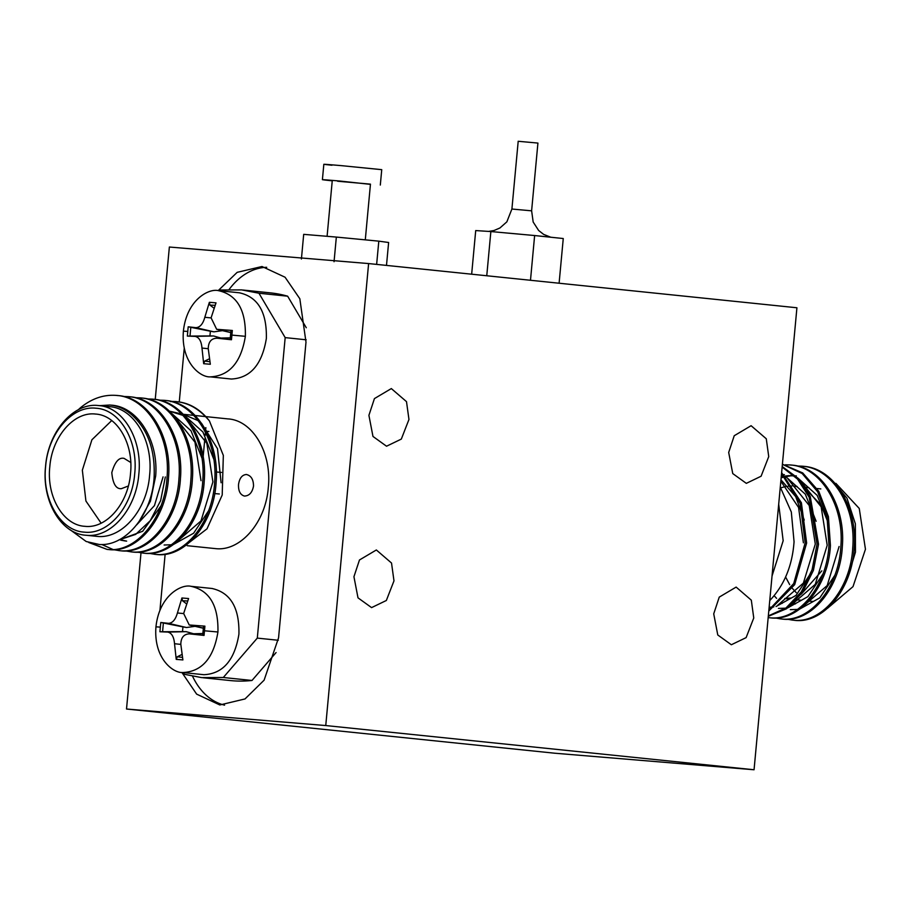 <?xml version="1.0" encoding="UTF-8"?>
<svg xmlns="http://www.w3.org/2000/svg" width="911" height="911" viewBox="0 0 911 911"><rect width="100%" height="100%" fill="white"/><g stroke="black" fill="none" stroke-linecap="round" stroke-linejoin="round"><path stroke-width="1.37" d="M190.946 586.308C209.53 590.419 218.526 605.656 217.934 631.995C213.675 658.027 202.003 671.544 182.94 672.546C173.113 673.309 153.469 658.402 155.952 626.848C159.323 595.384 181.403 583.928 190.946 586.308L212.377 588.517M204.041 635.423L204.907 626.153L203.54 626.199L202.697 635.161L204.041 635.423L189.34 633.862C183.817 634.147 180.97 637.609 180.811 644.248L182.895 659.928L176.233 659.382L174.525 643.724C173.967 636.994 171.758 633.111 167.909 632.086L186.129 631.653L182.507 631.63L182.94 626.893L186.516 627.52L195.056 626.324M203.005 633.521L189.34 633.862M182.94 626.893L160.78 622.486L159.915 631.756L167.635 632.063M211.933 588.472C230.517 592.594 239.513 607.819 238.921 634.158C234.662 660.202 222.99 673.719 203.927 674.709L182.94 672.546M218.378 290.632C236.962 294.743 245.959 309.979 245.366 336.318C241.096 362.35 229.435 375.867 210.373 376.869C200.534 377.632 180.902 362.726 183.384 331.171C186.744 299.708 208.835 288.252 218.378 290.632L239.809 292.841M231.474 339.746L232.339 330.477L230.961 330.522L230.13 339.484L231.474 339.746L217.171 338.22C211.42 338.277 208.437 341.727 208.243 348.571L210.327 364.252L203.665 363.705L201.935 347.569C201.251 340.919 198.962 337.195 195.068 336.387L213.561 335.977L209.929 335.954L210.373 331.217L213.948 331.843L222.478 330.647M230.437 337.844L216.089 338.175L230.426 337.935M210.373 331.217L188.201 326.81L187.347 336.079L195.068 336.387M239.365 292.795C257.95 296.918 266.946 312.143 266.354 338.482C262.083 364.525 250.423 378.042 231.36 379.033L210.373 376.869M512.517 209.086L531.614 210.828L537.923 143.073L518.803 141.33M337.628 181.232L370.458 184.147L365.288 239.855M370.435 184.364L340.076 181.061C320.661 179.376 317.483 179.239 330.545 180.651L322.414 179.683M381.732 169.662L341.5 165.654C322.095 163.98 318.918 163.843 331.98 165.244M368.909 415.336L374.432 398.597L391.32 388.576L406.5 401.637L408.959 419.47L401.318 439.091L386.537 446.219L372.975 436.449L368.909 415.336M353.935 576.72L359.469 559.98L376.357 549.971L391.525 563.032L393.985 580.854L386.344 600.486L371.574 607.614L358 597.844L353.935 576.72M728.686 452.471L734.22 435.731L751.108 425.71L766.276 438.772L768.736 456.605L761.095 476.225L746.325 483.354L732.751 473.583L728.686 452.471M713.723 613.855L719.246 597.115L736.134 587.094L751.313 600.167L753.761 617.988L746.12 637.62L731.351 644.749L717.777 634.978L713.723 613.855M797.319 466.033L801.737 466.17C832.301 467.662 856.317 506.732 852.742 547.773C850.692 588.939 821.836 623.614 793.458 620.22L794.939 620.38C823.316 623.773 852.161 589.087 854.222 547.921C857.786 506.892 833.77 467.821 803.217 466.318M792.684 620.152L787.514 619.241M785.419 464.804L789.848 464.94C820.401 466.432 844.417 505.503 840.842 546.543C838.792 587.709 809.936 622.395 781.558 619.002L783.039 619.15C811.416 622.543 840.272 587.857 842.322 546.702C845.886 505.662 821.881 466.591 791.317 465.088M780.795 618.922L775.625 618.022M782.401 464.325L802.147 473.492L817.714 491.872L827.04 516.97L828.953 545.313C826.892 586.479 798.036 621.165 769.658 617.772L771.139 617.92C799.516 621.313 828.372 586.627 830.422 545.473L828.418 516.639L818.75 491.257L802.682 472.911L782.412 464.223M768.895 617.704L768.178 617.612M768.178 617.556L769.647 617.772M768.292 616.337L786.569 608.742L802.261 592.776L813.398 570.377L818.533 544.243L810.266 496.552L798.161 478.321L782.196 466.557M782.139 467.092L797.558 479.129L809.184 497.258L817.053 544.083L812.088 569.717L801.338 591.831L786.136 607.842L768.337 615.904M768.793 611.03L794.677 584.657L806.634 543.013L801.395 502.758L781.627 472.65M781.524 473.709L800.268 503.612L805.153 542.865L793.72 583.552L768.884 610.051M801.737 466.17L804.037 466.398M789.848 464.94L792.137 465.168M831.39 479.516L846.968 498.18L855.372 523.859L855.463 552.157L847.537 578.348M774.885 596.489L776.582 598.356M780.989 602.41L782.219 603.367M790.315 609.641L797.569 609.413M799.801 609.015L819.798 597.867L834.749 575.422M839.099 546.509L827.177 585.568L801.543 607.671M778.415 608.411L785.669 608.184M787.913 607.785L807.909 596.637L822.849 574.192M799.995 480.37L821.141 506.778L827.199 545.279L815.277 584.338L789.643 606.441M769.135 607.295L773.769 606.954M776.013 606.555L796.009 595.407L810.949 572.973M788.095 479.14L809.241 505.548L815.299 544.061L803.377 583.108L777.743 605.223M796.294 475.872L795.702 475.838M794.335 475.793L791.431 475.849M790.281 475.929L785.794 476.59M784.166 476.965L781.148 477.842M781.228 476.909L783.073 476.453M785.259 476.043L789.177 475.61M790.315 475.565L794.198 475.656M828.042 522.527L817.201 495.402L798.218 478.377M784.394 474.654L783.802 474.608M782.435 474.563L781.444 474.551M781.467 474.369L782.298 474.426M816.142 521.297L805.301 494.172L786.318 477.148M784.018 476.123L781.387 475.166M781.342 475.724L785.373 477.569M804.242 520.067L795.702 496.62L780.955 479.835M780.829 481.247L798.571 507.45L803.411 542.831M835.888 483.354L859.255 508.463L865.45 549.253L853.015 586.627L827.541 608.263M793.868 602.706L795.485 603.891M780.75 487.818L786.216 486.394M788.038 486.155L791.841 486.007M793.265 486.075L797.205 486.645M819.763 503.669L807.305 490.824M778.7 504.216L783.164 540.758L772.038 576.014M769.818 600.486L769.818 600.486C784.257 585.317 792.331 565.731 794.062 541.749L791.317 511.993L780.283 487.134M193.519 633.737L186.129 631.653M204.907 626.153L189.226 624.969L183.658 613.502L188.588 598.538L181.927 597.98L177.281 613.445C175.356 619.867 172.418 623.158 168.455 623.329L160.78 622.486M159.915 631.756L182.507 631.63M220.94 338.061L213.561 335.977M187.347 336.079L209.929 335.954M84.404 532.138C60.525 531.022 41.94 499.547 45.618 466.489C48.078 433.329 72.185 405.395 95.906 408.219C119.785 409.346 138.37 440.822 134.691 473.879C132.232 507.04 108.124 534.962 84.404 532.138M109.662 406.693L98.194 405.52C73.358 402.56 48.124 431.803 45.55 466.523C41.701 501.13 61.162 534.085 86.158 535.258L96.953 536.374C121.789 539.335 147.024 510.092 149.598 475.371C153.458 440.765 133.985 407.809 108.99 406.625M98.194 405.52C123.201 406.693 142.663 439.649 138.814 474.255C136.229 508.976 110.994 538.219 86.158 535.258M164.128 545.006L171.382 544.778M173.614 544.379L193.61 533.231L208.562 510.798M185.707 416.965L206.854 443.372L212.912 481.885L200.989 520.933L175.356 543.047M138.814 522.003L150.429 501.198L155.679 475.975C158.651 440.366 137.686 406.454 111.04 405.144M118.373 540.2L142.674 531.272L160.974 505.878M165.324 476.965L160.609 500.686L150.224 520.716L135.659 534.393L118.954 539.904M125.513 541.032L120.742 540.166M119.876 539.414L120.787 539.733M121.892 540.086L126.652 541.134M99.663 405.657L109.821 405.019C118.749 405.839 126.743 409.768 133.803 416.794C148.14 430.698 154.938 450.364 154.187 475.781C152.934 512.722 126.891 546.418 99.356 544.505L86.203 541.521L70.306 529.86M111.757 405.213L109.821 405.019M173.807 415.735L194.954 442.142L201.012 480.655M201.855 457.891L191.014 430.778L172.031 413.742M181.619 413.947L169.469 411.168L182.986 415.405M213.755 459.121L202.914 431.996L183.92 414.972M159.231 400.168L163.661 400.305C194.214 401.808 218.23 440.878 214.654 481.919C212.605 523.073 183.749 557.76 155.371 554.366L149.438 553.387M154.608 554.298L156.851 554.526C185.229 557.919 214.085 523.233 216.135 482.067C219.699 441.026 195.694 401.956 165.13 400.464M91.066 543.218L107.02 549.39L88.754 542.5M107.02 549.39L109.263 549.606C137.641 553 166.497 518.313 168.546 477.159C172.111 436.118 148.106 397.048 117.542 395.556M78.232 409.802L80.51 407.718C91.647 398.597 103.501 394.486 116.061 395.397C146.625 396.9 170.642 435.97 167.066 477C165.016 518.165 136.16 552.852 107.783 549.458M123.543 396.49L127.961 396.627C158.525 398.118 182.53 437.189 178.966 478.229C176.916 519.395 148.06 554.082 119.683 550.688L113.75 549.709M113.021 549.515L101.827 544.505M118.908 550.608L121.152 550.836C149.529 554.23 178.385 519.543 180.446 478.377C184.011 437.348 159.994 398.278 129.442 396.775M135.432 397.72L139.861 397.856C170.414 399.348 194.43 438.419 190.866 479.459C188.805 520.625 159.96 555.3 131.571 551.907L125.638 550.927M130.808 551.838L133.052 552.066C161.429 555.459 190.285 520.773 192.346 479.607C195.911 438.578 171.894 399.508 141.342 398.005M147.331 398.95L151.761 399.086C182.314 400.578 206.33 439.649 202.766 480.689C200.705 521.844 171.849 556.53 143.471 553.136L137.538 552.157M142.708 553.068L144.951 553.296C173.329 556.689 202.185 522.003 204.235 480.837C207.81 439.808 183.794 400.726 153.242 399.234M116.061 395.397L118.362 395.625M127.961 396.627L130.262 396.854M139.861 397.856L142.162 398.084M151.761 399.086L154.061 399.314M163.661 400.305L165.95 400.544M183.362 414.368L198.302 420.723M201.547 423.319L217.501 448.702L221.1 482.75M182.542 547.659L207.013 528.813L222.204 495.026L223.332 455.386L209.428 420.95C200.374 409.312 189.511 402.89 176.825 401.671L177.007 401.683M227.67 418.878C252.666 420.062 272.127 453.006 268.278 487.624C265.705 522.345 240.458 551.576 215.634 548.627L187.222 545.7M246.266 474.483L246.38 474.494C251.106 475.599 253.486 479.471 253.52 486.098C252.267 492.6 249.215 495.926 244.376 496.051L244.478 496.062M246.38 474.494C242.087 474.847 239.468 478.207 238.523 484.55C238.283 490.983 240.231 494.81 244.376 496.051M128.314 486.018L121.3 488.695C115.993 489.048 112.827 483.695 111.802 472.638C114.843 461.923 118.942 457.163 124.101 458.381L130.751 462.469M130.512 473.526C133.849 443.577 116.995 415.063 95.359 414.038C73.871 411.476 52.029 436.79 49.798 466.831C46.461 496.791 63.314 525.305 84.951 526.319C106.439 528.881 128.28 503.578 130.512 473.526M95.94 414.095L95.359 414.038M101.132 523.165L85.919 501.027L82.343 470.19L91.92 439.762L111.723 420.552M181.927 654.485L177.315 656.751L176.233 659.382M181.927 597.98L182.507 600.77L186.573 603.879M209.359 358.809L204.747 361.075L203.665 363.705M232.339 330.477L216.659 329.292L211.09 317.825L216.021 302.862L209.359 302.304L209.94 305.094L213.994 308.203M209.359 302.304L204.816 317.301C202.971 323.986 199.999 327.436 195.876 327.653L188.201 326.81M163.058 476.886L154.46 505.594L136.604 524.952M84.37 526.273L84.951 526.319M176.825 401.671L171.837 401.569M171.097 401.603L170.494 401.649M183.35 672.591L184.341 674.277L201.638 677.613L223.297 677.499L257.301 638.11L285.177 337.617L258.952 293.228L241.654 289.892L219.995 289.994L219.369 290.723M184.261 348.116L179.262 401.945M165.13 554.275L159.937 610.313M171.131 401.398L175.55 401.535C188.258 402.594 199.555 409.073 209.428 420.95M177.622 401.74L175.55 401.535M80.51 407.718L80.453 408.72M784.872 598.47L790.475 598.06M801.247 594.2L821.824 570.855M785.612 577.027L789.678 584.646M792.422 588.449L796.237 592.628M754.057 769.761L796.92 307.77L368.613 263.564L325.751 725.555L754.057 769.761L554.822 753.226L126.515 709.02L141 552.852M155.234 399.451L169.366 247.029L368.613 263.564M376.642 264.395L378.805 241.153L336.341 237.076L334.052 261.719M378.805 241.153L388.621 242.497L386.492 265.408M336.341 237.076L303.693 234.355L301.416 258.997M332.242 180.822L330.545 180.651M218.196 290.609L237.179 272.332L262.004 266.513L285.075 277.229L299.833 298.751L305.994 342.16L278.561 637.837L264.099 680.187L245.013 698.942L219.836 704.966L196.639 694.125L181.881 672.432M325.751 725.555L126.515 709.02M224.584 705.148A71.764 51.528 95.9 0 1 192.563 676.247M229.196 289.391A71.764 51.528 95.9 0 1 266.695 267.31M203.142 456.844L204.804 438.908M205.123 435.526L205.43 432.213M205.635 429.946L205.852 427.635M242.986 290.04L270.351 292.864A194.886 139.941 95.9 0 1 287.648 296.189L306.278 327.744M276.079 652.561L251.994 680.471A194.886 139.941 95.9 0 1 230.335 680.563L203.005 677.738M471.659 274.2L475.713 230.574L490.858 231.553L486.759 275.76M530.487 280.269L534.632 235.539L490.858 231.553M559.103 283.219L563.26 238.534L534.632 235.539M223.297 677.499L251.994 680.471M278.31 640.274L257.301 638.11M306.187 339.792L285.177 337.617M287.648 296.189L258.952 293.228M217.934 631.995A78.676 0.786 -174.7 0 0 204.724 630.811M160.097 627.11A78.676 0.786 -174.7 0 0 155.952 626.848M245.366 336.318A78.676 0.786 -174.7 0 0 232.157 335.134M187.529 331.433A78.676 0.786 -174.7 0 0 183.384 331.171M189.989 336.113L190.82 327.254M162.568 631.79L163.388 622.93M177.383 612.978L183.646 613.581M182.405 657.4L177.315 656.751M182.507 600.77L187.632 600.975M209.837 361.724L204.747 361.075M209.94 305.094L215.064 305.299M217.98 329.486L230.95 332.481M204.816 317.301L211.067 317.905M195.876 327.653L213.948 331.843M208.255 348.719L201.957 348.048M190.547 625.162L203.529 628.157M202.994 633.612L189.739 633.897M168.455 623.329L186.516 627.52M180.822 644.396L174.525 643.724M518.2 141.239L511.914 208.995L506.858 221.84L499.911 227.989L493.967 230.529L488.638 231.405M327.095 236.313L332.264 180.606M322.403 179.683L323.838 164.287M820.811 488.911L817.053 488.524M808.911 487.681L805.153 487.294M797.023 486.451L794.085 486.144M221.464 472.422L216.34 472M219.335 493.978L214.723 493.591M183.282 414.289L193.701 415.37M195.182 415.518L205.613 416.6M205.784 416.612L228.331 418.946M216.659 329.292L230.95 332.617M189.226 624.969L203.517 628.294M813.033 601.476L808.581 601.021M801.145 600.247L796.681 599.791M789.245 599.017L784.792 598.561M206.341 431.267L208.915 431.484M380.308 185.058L381.743 169.662M531.625 210.828L533.174 222.022L538.64 230.483L543.639 234.389L550.756 237.224"/></g></svg>
